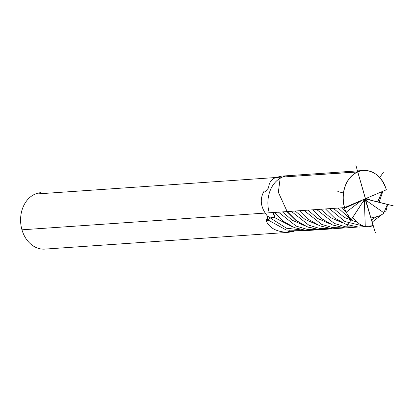 <?xml version="1.0" encoding="UTF-8"?>
<svg xmlns="http://www.w3.org/2000/svg" width="414" height="414" viewBox="0 0 414 414"><rect width="100%" height="100%" fill="white"/><g stroke="black" fill="none" stroke-linecap="round" stroke-linejoin="round"><path stroke-width="0.62" d="M344.495 207.626A28.287 22.289 -93.9 0 1 363.492 170.48A28.287 22.289 -93.9 0 1 386.371 189.778L344.495 207.626L21.963 229.806A28.287 22.289 86.1 0 1 40.96 192.665A28.287 22.289 86.1 0 0 35.159 194.068A28.287 22.289 86.1 0 0 21.119 226.158A28.287 22.289 86.1 0 0 44.841 249.109L286.012 232.518M286.079 232.513L287.689 232.404L286.048 232.228C275.434 231.416 268.743 227.415 265.969 220.217L266.502 219.213L267.449 219.648L267.361 215.994C260.841 207.921 259.578 199.936 263.573 192.034C264.261 190.833 264.898 190.631 265.477 191.428L268.598 187.842C268.971 182.75 271.361 179.309 275.781 177.518L281.598 176.121L283.756 175.966M365.158 198.839L387.4 204.475L383.669 213.251C381.175 215.202 378.862 216.346 376.73 216.682L370.892 218.002M357.774 227.058L345.022 227.933L332.571 224.973L321.512 218.628L312.736 209.81M316.71 209.536L334.393 223.472L345.457 226.779L356.997 226.986M372.155 222.137L383.669 213.251M383.975 212.884L365.914 200.304L365.645 200.925M367.063 198.027L366.468 198.492L367.591 199.455M382.106 191.62L377.594 201.903M345.033 227.933L332.282 228.807L319.831 225.847L308.772 219.503L299.995 210.685M303.969 210.41L321.652 224.352L332.721 227.653L344.262 227.86M379.12 202.286L382.857 191.299M317.108 224.652L304.983 219.363L295.203 211.016M364.744 199.015L351.134 219.741L346.125 212.273L361.629 200.345M364.993 198.911L366.007 202.037L365.914 200.304M362.555 202.456L364.377 200.547L365.267 226.417L372.176 225.77L373.097 225.516L373.071 225.128L366.007 202.037M364.377 200.547L363.709 200.666M376.73 216.682L371.451 219.834M342.585 222.898L330.46 217.609L320.684 209.261M287.658 232.404L289.101 231.659L293.298 231.364M286.048 232.228L289.101 231.659M288.004 231.747L289.355 230.774M306.81 230.562L286.281 230.049L267.449 219.648M351.134 219.741L338.212 208.056M267.915 219.963L269.892 217.681L286.431 228.197L306.039 230.489M342.187 207.781L345.819 211.911L344.21 207.642M346.125 212.273L345.819 211.911M365.267 226.417L364.801 226.411C361.774 225.583 359.497 224.321 357.955 222.623L352.666 217.578M357.955 222.623L344.339 217.428L333.425 208.387M372.124 225.785L358.959 227.141L346.057 224.388L334.564 217.992L325.476 208.93M294.069 231.436L288.268 232.326M329.446 208.661L344.903 221.521L364.801 226.411M267.361 215.994L269.892 217.681M269.074 216.983L274.808 217.702L273.67 212.496M319.551 229.687L306.8 230.562L294.354 227.602L283.29 221.257L274.513 212.439M278.487 212.165L296.17 226.101L307.24 229.408L318.78 229.615M291.627 226.406L274.808 217.702A126.57 95.349 51.5 0 0 272.986 212.542M332.292 228.807L319.541 229.682L307.09 226.727L296.031 220.383L287.254 211.559M291.228 211.29L308.911 225.226L319.981 228.528L331.521 228.735M304.368 225.532L292.243 220.238L282.462 211.89M381.522 192.95L377.863 201.97M329.849 223.777L317.724 218.483L307.944 210.136M269.26 212.796A28.287 22.289 -93.9 0 1 282.462 177.057A28.287 22.289 -93.9 0 1 288.258 175.655A28.287 22.289 86.1 0 0 282.462 177.057A28.287 22.289 86.1 0 0 269.26 212.796M294.126 176.235A28.287 22.289 86.1 0 0 288.258 175.655L363.492 170.48C374.251 170.449 381.884 176.887 386.391 189.783M35.159 194.068L357.691 171.882L365.49 198.699L357.748 171.882A28.287 22.289 86.1 0 1 363.471 170.48A28.287 22.289 86.1 0 0 357.748 171.882L373.05 225.526M282.462 177.057L357.774 171.97L282.462 177.057M345.229 186A28.287 22.289 86.1 0 0 343.485 193.017A28.287 22.289 86.1 0 1 345.229 186M347.248 214.214A28.287 22.289 86.1 0 0 351.227 219.834A28.287 22.289 86.1 0 1 347.248 214.214M367.508 226.913A28.287 22.289 86.1 0 0 373.231 225.516A28.287 22.289 86.1 0 1 367.508 226.913M385.755 211.394A28.287 22.289 86.1 0 0 387.494 204.381A28.287 22.289 86.1 0 1 385.755 211.394M383.737 183.179A28.287 22.289 86.1 0 0 379.752 177.565A28.287 22.289 86.1 0 1 383.737 183.179M344.738 208.247L365.49 198.699M357.385 172.038L360.868 170.744M332.313 228.813L319.655 229.765L307.271 226.929L296.217 220.74L287.388 212.061L278.343 192.282L280.169 178.222M355.812 164.891L357.737 171.986M337.834 191.532L343.558 193.048M347.589 225.33L360.936 204.935M375.322 232.492L367.404 206.607M393.3 205.851L371.596 200.392M383.545 172.053L379.71 177.565M370.882 200.216L366.468 198.492M268.924 220.817A126.57 119.072 59 0 0 265.969 220.217M386.36 189.803A28.193 22.216 86.1 0 0 357.774 171.97A28.193 22.216 86.1 0 0 344.624 207.59M288.258 175.655L282.198 176.074"/></g></svg>
